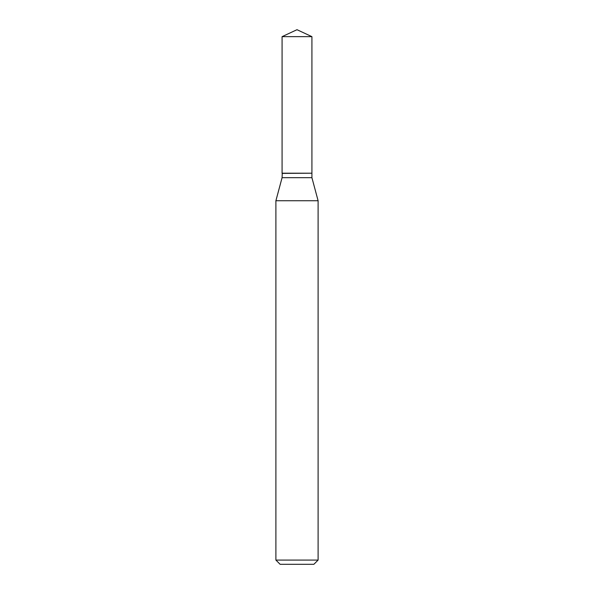 <?xml version="1.0" encoding="UTF-8"?>
<svg xmlns="http://www.w3.org/2000/svg" width="594" height="594" viewBox="0 0 594 594"><rect width="100%" height="100%" fill="white"/><g stroke="black" fill="none" stroke-linecap="round" stroke-linejoin="round"><path stroke-width="0.89" d="M311.917 36.657L282.083 36.657L282.083 173.203L311.917 173.203L311.917 36.657L297 29.7L282.083 36.657M282.261 173.203L282.083 177.673L275.898 200.742L275.898 560.083L318.102 560.083L313.877 564.3L280.123 564.3L275.898 560.083M311.739 173.203L282.083 173.381M311.917 173.381L311.917 177.673L318.102 200.742L275.898 200.742M318.102 200.742L318.102 560.083M311.917 177.673L282.083 177.673"/></g></svg>
